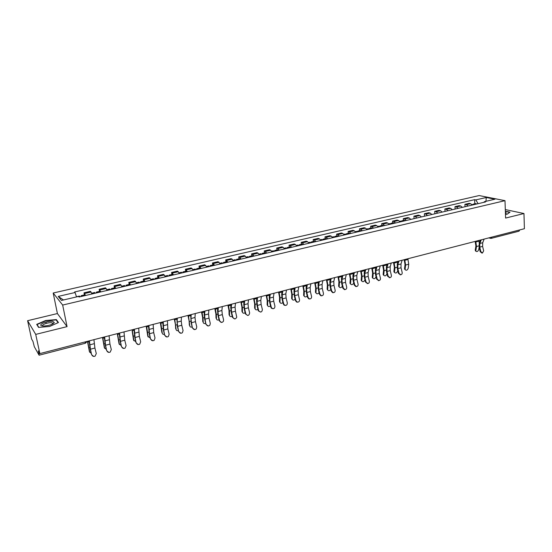 <?xml version="1.0" encoding="UTF-8"?>
<svg xmlns="http://www.w3.org/2000/svg" width="552" height="552" viewBox="0 0 552 552"><rect width="100%" height="100%" fill="white"/><g stroke="black" fill="none" stroke-linecap="round" stroke-linejoin="round"><path stroke-width="0.83" d="M27.6 320.698L35.721 334.395L39.854 353.597L524.4 228.714L523.972 213.527L505.604 218.075L504.997 200.666L479.157 195.56L53.185 293.015L57.408 313.55L27.6 320.698L31.574 338.976L32.975 341.453L34.314 346.711L39.026 355.108L38.957 353.832L85.477 341.84M35.721 334.395L67.054 326.632L62.673 305.056L504.997 200.666M39.854 353.597L38.323 350.893L38.957 353.832M523.972 213.527L505.308 209.574M519.701 229.929L519.025 231.178L491.28 238.347L491.922 237.091L519.701 229.929M472.264 205.047L470.601 203.688L469.083 203.357L464.915 204.33L466.426 204.654L468.082 206.02M465.032 206.738L464.915 204.33M462.348 207.366L460.699 205.993L459.195 205.654L454.972 206.634L456.469 206.972L458.112 208.352M455.103 209.056L454.972 206.634M452.302 209.712L450.667 208.325L449.176 207.98L444.898 208.973L446.382 209.318L448.01 210.719M445.043 211.409L444.898 208.973M442.124 212.092L440.503 210.691L439.033 210.34L434.7 211.347L436.17 211.699L437.784 213.107M434.852 213.797L434.7 211.347M431.816 214.507L430.215 213.086L428.759 212.727L424.371 213.748L425.82 214.107L427.421 215.535M424.529 216.212L424.371 213.748M421.376 216.943L419.782 215.515L418.347 215.142L413.903 216.177L415.332 216.55L416.919 217.992M414.076 218.654L413.903 216.177M410.798 219.42L409.218 217.971L407.804 217.591L403.298 218.64L404.706 219.02L406.279 220.476M403.429 220.434L403.298 218.64M400.076 221.925L398.516 220.462L397.123 220.075L392.555 221.138L393.942 221.524L395.494 223.001M392.693 222.939L392.555 221.138M389.215 224.471L387.67 222.987L386.29 222.594L381.667 223.663L383.04 224.064L384.571 225.554M381.811 225.478L381.667 223.663M378.203 227.044L376.678 225.547L375.319 225.14L370.633 226.23L371.979 226.637L373.497 228.142M370.792 228.052L370.633 226.23M367.046 229.653L365.534 228.142L364.203 227.721L359.456 228.825L360.78 229.246L362.278 230.77M359.614 230.66L359.456 228.825M355.736 232.295L354.246 230.764L352.935 230.343L348.119 231.46L349.423 231.888L350.899 233.427M348.291 233.303L348.119 231.46M344.269 234.98L342.799 233.434L341.509 232.992L336.63 234.131L337.907 234.565L339.37 236.125M336.81 235.98L336.63 234.131M332.642 237.698L331.193 236.132L329.93 235.683L324.983 236.836L326.239 237.284L327.681 238.857M325.169 238.699L324.983 236.836M320.857 240.451L319.429 238.871L318.187 238.409L313.177 239.575L314.405 240.037L315.82 241.631M313.37 241.452L313.177 239.575M308.906 243.246L307.498 241.645L306.284 241.176L301.199 242.356L302.399 242.832L303.8 244.446M301.406 244.246L301.199 242.356M296.79 246.082L295.403 244.46L294.216 243.984L289.055 245.178L290.235 245.668L291.608 247.296M289.276 247.075L289.055 245.178M284.494 248.959L283.135 247.317L281.975 246.827L276.745 248.041L277.891 248.538L279.243 250.187M276.973 249.952L276.745 248.041M272.032 251.871L270.694 250.215L269.555 249.711L264.249 250.939L265.374 251.45L266.699 253.12M264.491 252.864L264.249 250.939M259.385 254.831L258.067 253.154L256.963 252.637L251.581 253.885L252.671 254.41L253.975 256.093M251.836 255.817L251.581 253.885M246.551 257.832L245.26 256.128L244.191 255.604L238.733 256.873L239.789 257.404L241.065 259.116M238.988 258.819L238.733 256.873M233.537 260.875L231.233 258.612L225.692 259.902L227.969 262.179M225.961 261.855L225.692 259.902M220.324 263.966L218.081 261.669L212.458 262.973L214.68 265.284M212.741 264.946L212.458 262.973M206.917 267.099L204.737 264.767L199.03 266.092L201.19 268.445M199.327 268.072L199.03 266.092M193.31 270.28L191.192 267.913L185.403 269.259L187.494 271.646M185.713 271.253L185.403 269.259M179.503 273.516L177.447 271.108L171.569 272.474L173.597 274.896M171.893 274.482L171.569 272.474M165.483 276.793L163.495 274.351L157.527 275.738L159.487 278.194M157.858 277.753L157.527 275.738M151.248 280.119L149.33 277.642L143.272 279.05L145.155 281.548M143.617 281.078L143.272 279.05M136.792 283.5L134.95 280.982L128.795 282.41L130.61 284.949M129.154 284.452L128.795 282.41M122.116 286.936L120.343 284.37L114.098 285.826L115.837 288.399M114.471 287.882L114.098 285.826M107.205 290.421L105.515 287.82L99.167 289.289L100.83 291.911M99.56 291.366L99.167 289.289M92.06 293.961L90.452 291.318L84.007 292.815L85.581 295.479M84.408 294.899L84.007 292.815M478.122 203.674L475.803 199.914L486.257 197.492L494.923 199.21L484.373 201.673L483.911 202.322M63.48 299.964L58.243 296.403L61.465 300.433L78.556 296.445L79.053 297.004L485.594 201.928L484.373 201.673M58.243 296.403L75.058 292.519L76.528 296.914M475.803 199.914L474.623 199.665L74.575 291.98L75.058 292.519M53.185 293.015L62.673 305.056M505.473 214.404L507.067 214.259L510.007 212.182L505.363 211.188M57.408 313.55L67.054 326.632M38.564 327.398L49.57 326.473L58.45 322.54L56.352 319.601L45.595 320.512L36.687 324.376L38.564 327.398M474.81 203.771L474.623 199.665M486.257 197.492L485.967 201.307M46.195 323.375L45.919 322.057M56.539 320.491L56.352 319.601M480.806 251.588L482.476 252.988L483.662 250.829L482.6 246.385L479.743 247.137L480.806 251.588L480.192 251.691L479.129 247.248L479.26 242.825L480.309 240.079M482.006 253.071L480.192 251.691M481.247 239.837L479.854 243.473L479.743 247.137M484.125 239.099L482.717 242.728L482.6 246.385M475.872 251.153L475.231 249.966L475.858 250.429L475.941 251.208C477.004 251.974 477.922 251.464 478.701 249.683L479.122 247.241M474.485 204.523L473.471 204.081L472.974 204.419M476.749 203.998L475.727 203.557L473.471 204.081M473.423 204.778L471.829 204.461M475.12 241.417L475.9 246.047L475.231 249.966M475.858 250.429L476.528 246.509L475.727 241.258M479.302 242.728L478.584 240.527M505.37 211.423L509.737 212.361L507.046 214.259M505.453 213.631L506.301 213.175L505.397 212.223M52.75 321.388C47.5 320.395 36.604 325.114 42.373 325.935L43.849 326.039C49.204 325.659 52.688 324.5 54.31 322.561L52.75 321.388M52.681 323.989L52.399 322.975L51.681 322.789C48.265 322.12 40.606 324.969 43.063 326.011M38.833 327.377L37.067 324.535L45.692 320.795L56.125 319.912L58.105 322.692M37.212 325.218L37.067 324.535M398.992 273.288L400.697 274.758C401.835 274.544 402.318 273.771 402.16 272.447L401.035 267.768L397.861 268.603L398.992 273.288L398.44 273.371L397.316 268.693L397.261 264.091L398.102 261.268M400.497 274.786L398.44 273.371M398.93 261.055L397.819 264.794L397.861 268.603M402.118 260.233L401 263.966L401.035 267.768M388.153 276.159L389.85 277.642C391.016 277.442 391.52 276.662 391.361 275.31L390.229 270.604L387.014 271.446L388.153 276.159L387.614 276.248L386.476 271.536L386.4 266.906L387.207 264.077M389.705 277.663L387.614 276.248M388.022 263.863L386.952 267.616L387.014 271.446M391.251 263.035L390.167 266.782L390.229 270.604M377.168 279.077L378.851 280.561C380.059 280.375 380.576 279.595 380.418 278.215L379.279 273.475L376.022 274.33L377.168 279.077L376.637 279.16L375.491 274.42L375.388 269.762L376.167 266.92M378.782 280.575L376.637 279.16M376.961 266.713L375.933 270.48L376.022 274.33M380.238 265.871L379.196 269.631L379.279 273.475M366.031 282.031L367.701 283.521C368.943 283.355 369.488 282.569 369.329 281.154L368.177 276.386L364.879 277.249L366.031 282.031L365.514 282.106L364.361 277.332L364.23 272.653L364.976 269.804M367.183 283.597L367.701 283.521L365.514 282.106M365.755 269.604L364.768 273.378L364.879 277.249M369.074 268.748L368.081 272.522L368.177 276.386M354.75 285.025L356.392 286.522C357.675 286.378 358.241 285.584 358.089 284.135L356.93 279.333L353.584 280.209L354.75 285.025L354.239 285.094L353.08 280.292L352.921 275.586L353.632 272.729M356.447 286.522L355.881 286.591L354.239 285.094M354.398 272.529L353.452 276.317L353.584 280.209M357.765 271.667L356.806 275.448L356.93 279.333M343.309 288.054L344.91 289.558C346.249 289.455 346.842 288.655 346.697 287.157L345.531 282.32L342.137 283.21L343.309 288.054L342.813 288.13L341.64 283.293L341.453 278.56L342.13 275.696M345.028 289.565L344.413 289.627L342.813 288.13M342.882 275.503L341.985 279.298L342.137 283.21M346.29 274.62L345.38 278.415L345.531 282.32M331.711 291.132L333.256 292.629C334.657 292.574 335.285 291.773 335.147 290.221L333.967 285.356L330.531 286.253L331.711 291.132L331.228 291.201L330.048 286.329L329.834 281.575L330.469 278.698M333.456 292.65L332.773 292.698L331.228 291.201M331.2 278.512L330.351 282.32L330.531 286.253M334.664 277.615L333.794 281.43L333.967 285.356M319.953 294.25L321.416 295.741C322.892 295.755 323.569 294.947 323.438 293.326L322.251 288.427L318.766 289.338L319.953 294.25L319.484 294.313L318.297 289.414L318.049 284.632L318.635 281.748M321.719 295.775L320.94 295.803L319.484 294.313M319.36 281.561L318.559 285.384L318.766 289.338M322.872 280.657L322.057 284.48L322.251 288.427M308.037 297.411L309.375 298.88C310.942 298.991 311.673 298.19 311.57 296.472L310.369 291.539L306.836 292.47L308.037 297.411L307.574 297.473L306.374 292.539L306.098 287.73L306.664 284.832M309.824 298.942L308.913 298.936L307.574 297.473M307.354 284.653L306.601 288.496L306.836 292.47M310.914 283.735L310.148 287.571L310.369 291.539M295.948 300.619L297.114 302.027C298.798 302.296 299.598 301.509 299.529 299.667L298.322 294.699L294.733 295.637L295.948 300.619L295.499 300.674L294.292 295.706L293.974 290.876L294.506 287.965M297.756 302.158L296.665 302.082L295.499 300.674M295.182 287.792L294.478 291.642L294.733 295.637M298.791 286.861L298.073 290.711L298.322 294.699M283.687 303.869L284.604 305.159C286.426 305.684 287.33 304.932 287.316 302.91L286.102 297.907L282.465 298.86L283.687 303.869L283.252 303.924L282.031 298.915L281.686 294.064L282.175 291.145M285.522 305.422L284.17 305.208L283.252 303.924M282.831 290.973L282.182 294.837L282.465 298.86M286.488 290.035L285.826 293.892L286.102 297.907M271.253 307.167L271.825 308.188C273.785 309.148 274.82 308.485 274.937 306.194L273.709 301.15L270.025 302.123L271.253 307.167L270.832 307.222L269.604 302.179L269.224 297.293L269.673 294.368M273.109 308.727L271.405 308.237L270.832 307.222M270.308 294.202L269.707 298.08L270.025 302.123M274.02 293.25L273.406 297.121L273.709 301.15M258.64 310.514L258.819 311.004C260.82 312.673 262.007 312.184 262.373 309.52L261.137 304.449L257.398 305.428L258.64 310.514L258.226 310.562L256.99 305.484L256.577 300.571L256.984 297.638M260.516 312.08L258.226 310.562M257.598 297.48L257.06 301.364L257.398 305.428M261.365 296.507L260.806 300.392L261.137 304.449M245.84 313.909C247.696 316.151 248.966 315.841 249.649 312.963L248.386 307.795L244.591 308.789L245.84 313.909L245.447 313.95L244.198 308.837L243.749 303.897L244.115 300.957M247.738 315.482L245.447 313.95M244.702 300.805L244.219 304.704L244.591 308.789M248.524 299.819L248.027 303.717L248.386 307.795M405.223 269.755L404.602 269.162L404.547 268.569L405.14 269.079L405.189 269.673C406.341 270.721 407.362 270.245 408.245 268.258L408.735 264.222L407.838 258.757M402.725 221.311L401.787 220.814L401.269 221.283M405.202 220.731L404.25 220.241L401.787 220.814M401.559 221.58L400.614 221.09L399.662 221.311M404.167 259.702L405.03 264.532L404.547 268.569M405.14 269.079L405.616 265.036L404.713 259.564M394.597 272.55L393.969 271.929L393.921 271.37L394.556 272.44C395.715 273.537 396.75 273.074 397.654 271.053L397.73 270.411M391.934 223.829L391.002 223.332L390.478 223.829M394.438 223.249L393.5 222.746L391.002 223.332M390.747 224.112L389.815 223.608L388.801 223.843M393.5 262.455L394.369 267.306L393.921 271.37M394.507 271.881L394.956 267.823L394.038 262.317M397.654 262.78L397.198 261.503M383.826 275.379L383.198 274.723L383.157 274.199L383.737 274.723L383.778 275.248C384.951 276.393 386 275.938 386.924 273.882L386.959 273.544M380.99 226.389L380.073 225.885L379.548 226.41M383.53 225.796L382.605 225.292L380.073 225.885M379.79 226.672L378.872 226.161L377.796 226.417M382.688 265.243L383.578 270.128L383.157 274.199M383.737 274.723L384.151 270.646L383.219 265.105M386.828 265.408L386.421 264.277M372.911 278.243L372.283 277.559L372.855 278.091C374.042 279.284 375.105 278.836 376.05 276.745L376.05 276.738M369.902 228.983L368.998 228.466L368.474 229.025M372.476 228.383L371.565 227.872L368.998 228.466M368.688 229.266L367.784 228.756L366.638 229.018M371.731 268.065L372.634 272.978L372.248 277.07M372.821 277.601L373.207 273.502L372.248 267.927M375.85 268.072L375.498 267.092M361.85 281.147L361.229 280.43L361.788 280.968C362.823 282.203 363.885 281.851 364.989 279.926M358.662 231.612L357.772 231.088L357.254 231.688M361.27 231.005L360.373 230.481L357.772 231.088M357.434 231.902L356.537 231.378L355.329 231.661M360.628 270.922L361.546 275.869L361.194 279.981M361.76 280.513L362.112 276.4L361.139 270.79M364.72 270.763L364.43 269.942M350.637 284.087L350.016 283.342L350.575 283.88C351.493 285.142 352.549 284.88 353.756 283.093M347.27 234.276L346.394 233.744L345.876 234.386M349.913 233.662L349.03 233.13L346.394 233.744M346.021 234.572L345.145 234.034L343.868 234.331M349.382 273.827L350.313 278.801L349.989 282.935M350.548 283.473L350.865 279.34L349.878 273.695M353.446 273.481L353.211 272.833M339.273 287.068L338.659 286.288L339.204 286.833C340.025 288.116 341.081 287.93 342.364 286.267M335.726 236.98L334.857 236.435L334.346 237.125M338.404 236.353L337.534 235.814L334.857 236.435M334.457 237.277L333.594 236.732L332.249 237.049M337.976 276.766L338.921 281.775L338.638 285.922M339.183 286.467L339.466 282.313L338.459 276.642M342.005 276.221L341.847 275.765M327.757 290.09L327.143 289.276L327.681 289.828C328.419 291.125 329.461 291.007 330.807 289.469M324.017 239.713L323.168 239.168L322.651 239.913M326.736 239.078L325.88 238.533L323.168 239.168M322.734 240.017L321.885 239.464L320.47 239.796M326.411 279.74L327.377 284.784L327.129 288.951M327.667 289.503L327.916 285.336L326.887 279.623M316.082 293.147L315.475 292.305L316.006 292.864C316.669 294.175 317.697 294.119 319.09 292.691M312.142 242.494L311.307 241.935L310.804 242.742M314.902 241.845L314.06 241.293L311.307 241.935M310.838 242.797L310.01 242.238L308.52 242.583M314.695 282.762L315.668 287.84L315.461 292.022M315.992 292.581L316.199 288.392L315.157 282.645M304.242 296.251L303.641 295.368L304.159 295.934C304.759 297.259 305.773 297.266 307.202 295.948M300.109 245.309L299.287 244.743L298.791 245.612M302.896 244.653L302.075 244.087L299.287 244.743M298.784 245.619L297.97 245.047L296.403 245.412M302.813 285.826L303.807 290.932L303.635 295.134M304.152 295.7L304.325 291.497L303.262 285.708M292.236 299.398L291.642 298.48L292.16 299.053C292.684 300.385 293.685 300.447 295.147 299.239M287.896 248.165L287.095 247.586L286.619 248.462M290.731 247.503L289.924 246.923L287.095 247.586M286.557 248.476L285.757 247.896L284.121 248.283M290.766 288.931L291.773 294.071L291.642 298.294M292.153 298.867L292.284 294.644L291.201 288.82M280.064 302.586L279.484 301.633L279.981 302.213C280.45 303.545 281.43 303.662 282.921 302.565M275.517 251.056L274.73 250.47L274.275 251.346M278.387 250.387L277.601 249.801L274.73 250.47M274.158 251.374L273.371 250.787L271.66 251.188M278.546 292.077L279.567 297.252L279.478 301.495M279.981 302.075L280.078 297.832L278.974 291.973M267.72 305.815L267.147 304.828L267.637 305.415C268.044 306.753 269.003 306.926 270.514 305.925M262.959 253.996L262.186 253.402L261.752 254.279M265.871 253.313L265.098 252.719L262.186 253.402M261.579 254.32L260.813 253.72L259.012 254.141M266.154 295.272L267.196 300.481L267.147 304.738M267.637 305.332L267.692 301.068L266.568 295.168M255.196 309.092L254.638 308.064L255.121 308.665C255.472 310.003 256.404 310.224 257.929 309.327M250.215 256.977L249.463 256.37L249.055 257.246M253.175 256.287L252.416 255.679L249.463 256.37M248.814 257.301L248.069 256.694L246.192 257.135M253.589 298.515L254.644 303.752L254.638 308.037L255.121 308.665M255.121 308.63L255.134 304.352L253.982 298.411M242.494 312.411L241.948 311.376L242.425 311.977C242.728 313.294 243.639 313.557 245.157 312.763M237.291 259.999L236.56 259.385L236.166 260.261M240.286 259.295L239.554 258.688L236.56 259.385M235.87 260.33L235.138 259.716L233.179 260.171M240.838 301.799L241.914 307.078L241.948 311.376M242.425 311.977L242.39 307.678L241.224 301.702M232.861 317.352C234.248 319.456 235.545 319.401 236.746 317.186L235.449 311.183L231.598 312.197L232.861 317.352L232.482 317.393L231.219 312.239L230.736 307.278L231.053 304.318M234.772 318.932L232.482 317.393M231.619 304.173L231.198 308.085L231.598 312.197M235.497 303.172L235.055 307.084L235.449 311.183M229.611 315.778L229.08 314.764L229.542 315.371C229.825 316.648 230.715 316.938 232.199 316.248M224.174 263.062L223.463 262.442L223.098 263.318M227.217 262.352L226.499 261.731L223.463 262.442M222.732 263.401L222.021 262.78L219.972 263.256M227.907 305.132L228.997 310.445L229.08 314.764M229.542 315.371L229.466 311.052L228.521 305.815L230.957 305.187M219.682 320.85C220.772 322.782 222.028 322.913 223.457 321.243L223.588 319.808L222.325 314.626L218.419 315.654L219.682 320.85L219.323 320.878L218.054 315.689L217.529 310.7L217.798 307.733M221.621 322.437L219.323 320.878M218.344 307.595L217.985 311.521L218.419 315.654M222.283 306.581L221.897 310.5L222.325 314.626M216.536 319.194L216.474 318.821C216.743 320.043 217.598 320.36 219.047 319.774M210.864 266.181L210.174 265.54L209.829 266.423M213.955 265.457L213.258 264.822L210.174 265.54M209.401 266.519L208.711 265.885L206.572 266.381M214.783 308.513L215.894 313.86L216.025 318.2M216.474 318.821L216.349 314.481L215.383 309.203L217.723 308.602M206.317 324.39C207.228 326.191 208.435 326.439 209.939 325.135L210.277 323.341L209.001 318.118L205.04 319.159L205.972 324.417L204.688 319.194L204.13 314.178L204.35 311.204M208.263 325.99L205.972 324.417M204.875 311.066L204.571 315.006L205.04 319.159M208.863 310.038L208.546 313.971L209.001 318.118M203.274 322.658L203.219 322.313C203.467 323.486 204.295 323.831 205.703 323.334M197.354 269.335L196.684 268.693L196.367 269.569M200.493 268.603L199.817 267.962L196.684 268.693M195.87 269.686L195.208 269.038L192.972 269.555M201.473 311.942L202.605 317.331L202.777 321.685M203.219 322.313L203.046 317.959L202.053 312.646L204.288 312.073M192.751 327.991C193.559 329.696 194.725 330.013 196.25 328.944L196.774 326.922L195.484 321.664L191.461 322.72L192.42 328.012L191.13 322.748L190.702 314.723M194.711 329.599L192.42 328.012M191.199 314.592L190.964 318.545L191.461 322.72M195.249 313.55L194.994 317.497L195.484 321.664M189.812 326.177L189.764 325.866C189.992 326.984 190.792 327.35 192.158 326.95M183.65 272.543L182.995 271.888L182.705 272.764M186.831 271.798L186.176 271.142L182.995 271.888M182.139 272.895L181.498 272.239L179.165 272.778M187.956 315.427L189.108 320.85L189.336 325.225M189.764 325.866L188.529 316.137L190.647 315.592M178.979 331.642C179.717 333.284 180.856 333.649 182.388 332.732L183.064 330.558L181.767 325.259L177.682 326.329L178.662 331.662L177.364 326.356L176.847 318.29M180.952 333.263L178.662 331.662M177.316 318.173L177.144 322.133L177.682 326.329M181.429 317.11L181.242 321.071L181.767 325.259M176.15 329.737L176.109 329.461C176.323 330.538 177.088 330.917 178.406 330.6M169.733 275.8L169.105 275.131L168.836 276.007M172.962 275.041L172.327 274.378L169.105 275.131M168.201 276.159L167.58 275.482L165.151 276.055M174.246 318.959L175.419 324.417L175.688 328.82M176.109 329.461L174.798 319.684L176.806 319.166M165 335.354C165.697 336.948 166.814 337.341 168.346 336.534L169.147 334.25L167.836 328.909L163.689 329.999L164.703 335.368L163.392 330.02L162.778 321.919M166.98 336.975L164.703 335.368M163.219 321.802L163.689 329.999M167.401 320.726L167.836 328.909M162.288 333.353L162.247 333.118C162.454 334.139 163.185 334.533 164.441 334.305M155.602 279.105L155.002 278.422L154.76 279.298M158.879 278.332L158.272 277.656L155.002 278.422M154.049 279.464L153.449 278.781L150.924 279.374M160.328 322.547L161.846 332.463M162.247 333.118L160.86 323.286L162.757 322.796M150.806 339.114C151.476 340.681 152.573 341.095 154.111 340.37L155.015 337.996L153.697 332.621L149.488 333.725L150.53 339.121L149.206 333.739L148.495 325.597M152.787 340.75L150.53 339.121M148.909 325.494L149.488 333.725M153.152 324.397L153.697 332.621M148.212 337.024L147.791 336.161L150.261 338.052M141.257 282.458L140.677 281.762L140.463 282.645M144.589 281.679L144.003 280.989L140.677 281.762M139.684 282.824L139.104 282.134L136.475 282.748M146.197 326.191L147.791 336.161M148.177 336.823L146.708 326.936L148.488 326.48M136.399 342.937C137.041 344.476 138.138 344.91 139.677 344.241L140.67 341.805L139.339 336.382L135.067 337.507L136.137 342.944L134.805 337.513L133.991 329.337M138.373 344.579L136.137 342.944M134.377 329.233L135.067 337.507M138.683 328.123L139.339 336.382M133.922 340.75L133.522 339.922L135.868 341.847M126.691 285.86L126.139 285.156L125.953 286.033M130.072 285.073L129.513 284.37L126.139 285.156M125.09 286.24L124.538 285.536L121.806 286.171M132.163 330.931L133.522 339.922M133.901 340.591L132.349 330.648L133.998 330.22M121.764 346.822C122.392 348.34 123.482 348.788 125.028 348.16L126.104 345.669L124.759 340.204L120.419 341.343L121.523 346.815L120.177 341.35L119.26 333.132M123.724 348.471L121.523 346.815M119.618 333.042L120.419 341.343M123.993 331.911L124.759 340.204M119.418 344.531L119.032 343.73L121.247 345.683M111.897 289.324L111.366 288.606L111.214 289.483M115.334 288.517L114.795 287.806L111.366 288.606M110.276 289.703L109.745 288.986L106.902 289.648M117.286 333.643L119.032 343.73M119.398 344.413L117.521 333.58M106.909 350.762C107.523 352.273 108.606 352.728 110.165 352.142L111.311 349.595L109.958 344.089L105.549 345.241L106.681 350.755L105.322 345.241L104.3 336.989M108.834 352.417L106.681 350.755M104.632 336.906L105.549 345.241M109.075 335.761L109.958 344.089M104.687 348.367L104.321 347.601L106.391 349.575M96.876 292.836L96.372 292.105L96.248 292.981M100.36 292.022L99.85 291.297L96.372 292.105M95.22 293.222L94.723 292.491L91.77 293.181M102.499 337.451L104.321 347.601M104.673 348.298L102.706 337.396M91.811 354.763C92.419 356.268 93.509 356.737 95.075 356.171L96.29 353.577L94.916 348.029L90.438 349.202L91.604 354.75L90.238 349.202L89.107 340.901M93.695 356.419L91.604 354.75M89.403 340.825L90.438 349.202M93.916 339.666L94.916 348.029M89.728 352.266L89.383 351.534L91.301 353.515M81.613 296.403L81.137 295.665L81.047 296.541M85.153 295.575L84.67 294.837L81.137 295.665M79.936 296.797L79.46 296.058L76.473 296.755M87.478 341.322L89.383 351.534M89.721 352.238L87.664 341.274M99.864 289.972L106.225 288.489M114.83 286.488L121.095 285.032M129.575 283.059L135.744 281.623M144.086 279.678L150.165 278.263M158.383 276.352L164.365 274.958M172.459 273.074L178.351 271.701M186.328 269.845L192.137 268.5M199.99 266.671L205.71 265.339M213.452 263.532L219.089 262.221M226.72 260.447L232.275 259.157M239.789 257.404L245.26 256.128M252.671 254.41L258.067 253.154M265.374 251.45L270.694 250.215M277.891 248.538L283.135 247.317M290.235 245.668L295.403 244.46M302.399 242.832L307.498 241.645M314.405 240.037L319.429 238.871M326.239 237.284L331.193 236.132M337.907 234.565L342.799 233.434M349.423 231.888L354.246 230.764M360.78 229.246L365.534 228.142M371.979 226.637L376.678 225.547M383.04 224.064L387.67 222.987M393.942 221.524L398.516 220.462M404.706 219.02L409.218 217.971M415.332 216.55L419.782 215.515M425.82 214.107L430.215 213.086M436.17 211.699L440.503 210.691M446.382 209.318L450.667 208.325M456.469 206.972L460.699 205.993M466.426 204.654L470.601 203.688M84.656 293.512L91.121 292.008M85.222 343.171L85.298 341.888M490.949 238.34L489.734 237.65M490.631 238.374L488.872 237.877M482.717 242.728L479.854 243.473M476.528 246.509L478.908 245.888M475.99 241.921L478.839 241.183M401 263.966L397.819 264.794M390.167 266.782L386.952 267.616M379.196 269.631L375.933 270.48M368.081 272.522L364.768 273.378M356.806 275.448L353.452 276.317M345.38 278.415L341.985 279.298M333.794 281.43L330.351 282.32M322.057 284.48L318.559 285.384M310.148 287.571L306.601 288.496M298.073 290.711L294.478 291.642M285.826 293.892L282.182 294.837M273.406 297.121L269.707 298.08M260.806 300.392L257.06 301.364M248.027 303.717L244.219 304.704M405.616 265.036L408.735 264.222M404.975 260.254L408.094 259.447M394.956 267.823L397.06 267.272M394.294 263.014L397.454 262.193M384.151 270.646L386.221 270.1M383.474 265.809L386.676 264.981M373.207 273.502L375.236 272.971M372.503 268.638L375.753 267.796M362.112 276.4L364.099 275.883M361.394 271.508L364.686 270.659M350.865 279.34L352.811 278.829M350.134 274.413L353.425 273.564M339.466 282.313L341.371 281.817M338.714 277.359L341.929 276.531M327.916 285.336L329.772 284.853M327.143 280.347L330.282 279.54M316.199 288.392L318.014 287.923M315.413 283.376L318.469 282.589M304.325 291.497L306.091 291.035M303.517 286.453L306.498 285.681M292.284 294.644L293.995 294.195M291.456 289.565L294.354 288.813M280.078 297.832L281.734 297.397M279.222 292.726L282.031 291.994M267.692 301.068L269.3 300.647M266.816 295.927L269.542 295.223M255.134 304.352L256.687 303.945M254.237 299.177L256.866 298.494M242.39 307.678L243.887 307.285M241.472 302.468L244.005 301.813M235.055 307.084L231.198 308.085M229.466 311.052L230.902 310.679M221.897 310.5L217.985 311.521M216.349 314.481L217.73 314.123M208.546 313.971L204.571 315.006M203.046 317.959L204.364 317.614M194.994 317.497L190.964 318.545M189.543 321.485L190.792 321.154M181.242 321.071L177.144 322.133M175.833 325.066L177.026 324.755M167.277 324.693L163.123 325.777M161.922 328.695L163.047 328.405M153.104 328.378L148.881 329.475M147.805 332.387L148.854 332.111M138.711 332.118L134.426 333.235M133.467 336.133L134.44 335.878M124.09 335.92L119.743 337.051M118.908 339.935L119.812 339.701M117.762 334.408L119.287 334.015M109.248 339.777L104.825 340.922M104.128 343.799L104.949 343.585M102.948 338.238L104.349 337.872M94.171 343.696L89.679 344.862M89.114 347.719L89.859 347.525M87.906 342.123L89.169 341.791M39.116 355.205L85.346 343.261L86.698 341.957M482.476 252.988L481.861 253.099M475.313 250.739L475.941 251.208M505.556 213.596L506.301 213.175M52.612 324.024L52.399 322.975M52.861 323.679L54.31 322.561M400.697 274.758L400.152 274.841M389.85 277.642L389.312 277.725M378.851 280.561L378.327 280.644M356.392 286.522L355.881 286.591M344.91 289.558L344.413 289.627M333.256 292.629L332.773 292.698M321.416 295.741L320.94 295.803M309.375 298.88L308.913 298.936M297.114 302.027L296.665 302.082M284.604 305.159L284.17 305.208M271.825 308.188L271.405 308.237M258.819 311.004L258.412 311.045M404.602 269.162L405.189 269.673M393.969 271.929L394.556 272.44M383.198 274.723L383.778 275.248M372.283 277.559L372.855 278.091M361.229 280.43L361.788 280.968M350.016 283.342L350.575 283.88M338.659 286.288L339.204 286.833M327.143 289.276L327.681 289.828M315.475 292.305L316.006 292.864M303.641 295.368L304.159 295.934M291.642 298.48L292.16 299.053M279.484 301.633L279.981 302.213M267.147 304.828L267.637 305.415"/></g></svg>

